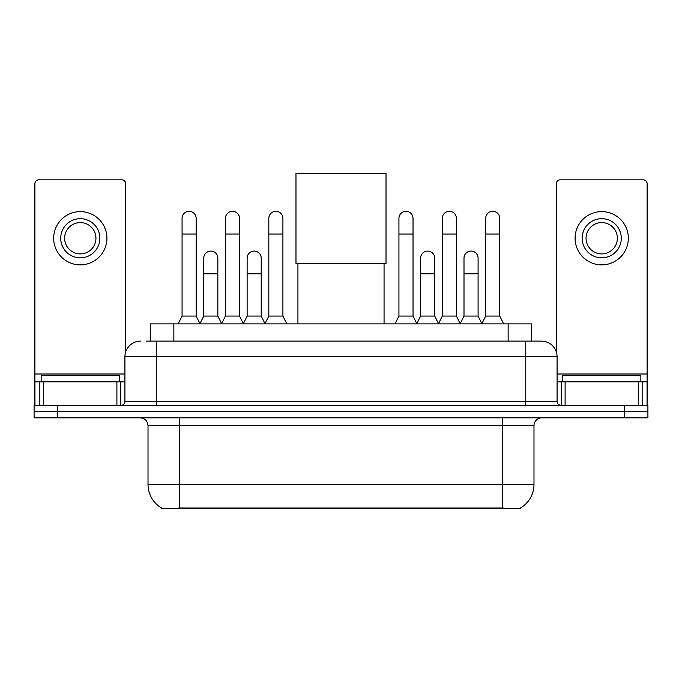 <?xml version="1.0" encoding="UTF-8"?>
<svg xmlns="http://www.w3.org/2000/svg" width="682" height="682" viewBox="0 0 682 682"><rect width="100%" height="100%" fill="white"/><g stroke="black" fill="none" stroke-linecap="round" stroke-linejoin="round"><path stroke-width="1.02" d="M150.372 341.119L150.372 323.89L531.628 323.89L531.628 341.119M520.289 508.107L520.289 508.661L161.711 508.661L161.711 508.107M148.011 484.391L179.332 484.391L179.332 425.67L148.011 425.67L148.011 484.391A27.399 27.399 0 0 0 161.557 508.03C163.586 508.815 169.511 508.815 179.332 508.03L502.668 508.03C512.48 508.815 518.405 508.815 520.443 508.03A27.399 27.399 0 0 0 533.989 484.391L533.989 425.67A7.826 7.826 0 0 1 541.815 417.844M57.586 405.313L647.9 405.313L647.9 411.578L34.1 411.578L34.1 417.844L57.586 417.844L57.586 411.578L34.1 411.578L34.1 405.313L57.586 405.313L57.586 411.578L647.9 411.578L647.9 417.844L57.586 417.844M146.417 341.119L535.941 341.119M146.059 341.119L156.238 341.119L156.238 356.78L124.917 356.78L124.917 401.4A3.913 3.913 0 0 1 121.004 405.313M140.577 341.119A15.66 15.66 0 0 0 124.917 356.78M541.423 341.119A15.66 15.66 0 0 1 557.083 356.78L525.762 356.78L525.762 341.119L541.184 341.119M557.083 356.78L557.083 401.4C557.313 403.778 558.618 405.082 560.996 405.313M647.9 405.313L647.9 411.578M119.435 381.826L119.435 375.569L41.15 375.569L41.15 381.826M116.895 405.313L116.895 381.826L43.691 381.826L43.691 405.313M125.701 351.886L125.701 183.756A3.913 3.913 0 0 0 121.788 179.835L38.797 179.835A3.913 3.913 0 0 0 34.884 183.756L34.884 381.826L43.691 381.826M116.895 381.826L124.917 381.826M34.884 405.313L34.884 381.826M80.288 218.675A19.573 19.573 0 0 0 60.715 238.24A19.573 19.573 0 0 0 80.288 257.813A19.573 19.573 0 0 0 99.862 238.24A19.573 19.573 0 0 0 80.288 218.675M80.288 222.588A15.66 15.66 0 0 0 64.637 238.24A15.66 15.66 0 0 0 80.288 253.9A15.66 15.66 0 0 0 95.949 238.24A15.66 15.66 0 0 0 80.288 222.588M80.288 264.863A26.615 26.615 0 0 0 106.912 238.24A26.615 26.615 0 0 0 80.288 211.625A26.615 26.615 0 0 0 53.673 238.24A26.615 26.615 0 0 0 80.288 264.863M640.85 381.826L640.85 375.569L562.565 375.569L562.565 381.826M297.94 263.371L297.94 323.89M384.06 263.371L384.06 323.89M295.979 173.339L386.021 173.339L386.021 263.371L295.979 263.371L295.979 173.339M178.155 323.89L182.068 316.064L196.16 316.064L200.073 323.89M196.16 316.064L196.16 218.359A7.05 7.05 0 0 0 189.119 211.309A7.05 7.05 0 0 1 189.562 211.326M182.068 316.064L182.068 234.02L196.16 234.02M182.068 234.02L182.068 218.359A7.05 7.05 0 0 1 189.119 211.309M221.531 323.89L225.444 316.064L239.535 316.064L243.448 323.89M239.535 316.064L239.535 218.359A7.05 7.05 0 0 0 232.485 211.309A7.05 7.05 0 0 1 232.929 211.326M225.444 316.064L225.444 234.02L239.535 234.02M225.444 234.02L225.444 218.359A7.05 7.05 0 0 1 232.485 211.309M264.897 323.89L268.819 316.064L282.911 316.064L286.824 323.89M282.911 316.064L282.911 218.359A7.05 7.05 0 0 0 275.86 211.309A7.05 7.05 0 0 1 276.304 211.326M268.819 316.064L268.819 234.02L282.911 234.02M268.819 234.02L268.819 218.359A7.05 7.05 0 0 1 275.86 211.309M395.023 323.89L398.936 316.064L413.028 316.064L416.941 323.89M413.028 316.064L413.028 218.359A7.05 7.05 0 0 0 405.978 211.309A7.05 7.05 0 0 1 406.421 211.326M398.936 316.064L398.936 234.02L413.028 234.02M398.936 234.02L398.936 218.359A7.05 7.05 0 0 1 405.978 211.309M438.39 323.89L442.311 316.064L456.403 316.064L460.316 323.89M456.403 316.064L456.403 218.359A7.05 7.05 0 0 0 449.353 211.309A7.05 7.05 0 0 1 449.796 211.326M442.311 316.064L442.311 234.02L456.403 234.02M442.311 234.02L442.311 218.359A7.05 7.05 0 0 1 449.353 211.309M481.765 323.89L485.678 316.064L499.77 316.064L503.691 323.89M499.77 316.064L499.77 218.359A7.05 7.05 0 0 0 492.728 211.309A7.05 7.05 0 0 1 493.171 211.326M485.678 316.064L485.678 234.02L499.77 234.02M485.678 234.02L485.678 218.359A7.05 7.05 0 0 1 492.728 211.309M199.962 323.66L203.756 316.064L217.848 316.064L221.641 323.66M217.848 316.064L217.848 258.128A7.05 7.05 0 0 0 211.241 251.095A7.05 7.05 0 0 1 217.848 258.128M203.756 316.064L203.756 273.789L217.848 273.789M203.756 273.789L203.756 258.128A7.05 7.05 0 0 1 211.241 251.095M243.329 323.66L247.131 316.064L261.223 316.064L265.017 323.66M261.223 316.064L261.223 258.128A7.05 7.05 0 0 0 254.616 251.095A7.05 7.05 0 0 1 261.223 258.128M247.131 316.064L247.131 273.789L261.223 273.789M247.131 273.789L247.131 258.128A7.05 7.05 0 0 1 254.616 251.095M416.821 323.66L420.623 316.064L434.715 316.064L438.509 323.66M434.715 316.064L434.715 258.128A7.05 7.05 0 0 0 428.108 251.095A7.05 7.05 0 0 1 434.715 258.128M420.623 316.064L420.623 273.789L434.715 273.789M420.623 273.789L420.623 258.128A7.05 7.05 0 0 1 428.108 251.095M460.197 323.66L463.999 316.064L478.091 316.064L481.884 323.66M478.091 316.064L478.091 258.128A7.05 7.05 0 0 0 471.484 251.095A7.05 7.05 0 0 1 478.091 258.128M463.999 316.064L463.999 273.789L478.091 273.789M463.999 273.789L463.999 258.128A7.05 7.05 0 0 1 471.484 251.095M638.309 405.313L638.309 381.826L565.105 381.826L565.105 405.313M647.116 405.313L647.116 381.826L647.116 405.313M638.309 381.826L647.116 381.826L647.116 183.756A3.913 3.913 0 0 0 643.203 179.835L560.212 179.835A3.913 3.913 0 0 0 556.299 183.756L556.299 351.886M557.083 381.826L565.105 381.826M601.712 218.675A19.573 19.573 0 0 0 582.138 238.24A19.573 19.573 0 0 0 601.712 257.813A19.573 19.573 0 0 0 621.285 238.24A19.573 19.573 0 0 0 601.712 218.675M601.712 222.588A15.66 15.66 0 0 0 586.051 238.24A15.66 15.66 0 0 0 601.712 253.9A15.66 15.66 0 0 0 617.363 238.24A15.66 15.66 0 0 0 601.712 222.588M601.712 264.863A26.615 26.615 0 0 0 628.327 238.24A26.615 26.615 0 0 0 601.712 211.625A26.615 26.615 0 0 0 575.088 238.24A26.615 26.615 0 0 0 601.712 264.863M499.147 508.661L499.147 507.894M182.853 508.661L182.853 507.894M173.859 341.119L173.859 323.89M508.141 341.119L508.141 323.89M502.668 417.844L502.668 425.67L179.332 425.67L179.332 417.844M533.989 425.67L502.668 425.67L502.668 484.391L533.989 484.391M502.668 508.03L502.668 484.391L179.332 484.391L179.332 508.03M624.414 417.844L624.414 405.313M156.238 405.313L156.238 401.4L557.083 401.4M124.917 401.4L156.238 401.4L156.238 356.78L525.762 356.78L525.762 405.313M124.917 374L34.884 374M120.748 381.826L120.748 405.313M34.944 381.826L34.944 405.313M39.837 405.313L39.837 381.826M647.116 374L557.083 374M647.056 405.313L647.056 381.826M642.163 381.826L642.163 405.313M561.252 405.313L561.252 381.826M148.011 425.67C147.551 420.913 144.942 418.305 140.185 417.844"/></g></svg>
